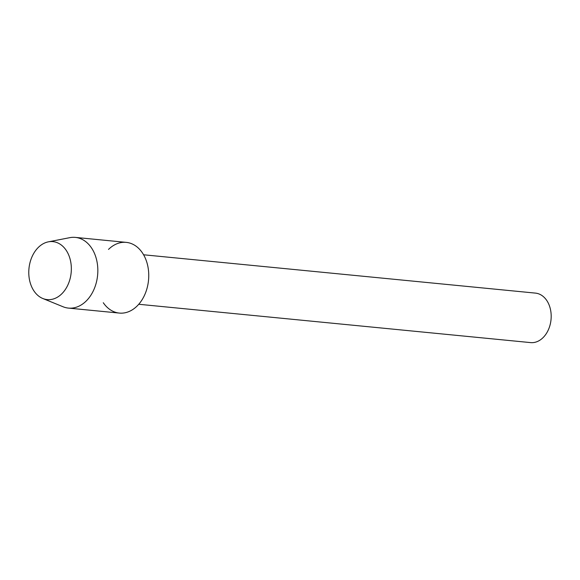 <?xml version="1.0" encoding="UTF-8"?>
<svg xmlns="http://www.w3.org/2000/svg" width="580" height="580" viewBox="0 0 580 580"><rect width="100%" height="100%" fill="white"/><g stroke="black" fill="none" stroke-linecap="round" stroke-linejoin="round"><path stroke-width="0.87" d="M29 276.617A29.13 21.199 -84.4 0 0 53.15 299.048A29.13 21.199 -84.4 0 0 71.122 264.603A29.13 21.199 -84.4 0 0 46.973 242.179A29.13 21.199 -84.4 0 0 29 276.617A29.13 21.199 -84.4 0 0 42.811 298.504A29.13 21.199 -84.4 0 0 71.122 264.603A29.13 21.199 -84.4 0 0 48.358 241.845A29.13 21.199 -84.4 0 0 29 276.617M103.284 302.724A35.518 25.853 -84.4 0 0 133.69 308.908A35.518 25.853 -84.4 0 0 148.48 270.403A35.518 25.853 -84.4 0 0 108.496 249.422M138.75 304.268L530.598 342.606A24.867 18.096 -84.4 0 0 551 312.736A24.867 18.096 -84.4 0 0 535.441 293.11L143.594 254.78M42.811 298.504L63.039 306.755A35.518 25.853 -84.4 0 0 68.425 308.096A35.518 25.853 -84.4 0 0 97.563 265.423A35.518 25.853 -84.4 0 0 75.342 237.394A35.518 25.853 -84.4 0 0 69.803 237.662L48.358 241.845M68.425 308.096L119.335 313.077A35.518 25.853 -84.4 0 0 148.48 270.403A35.518 25.853 -84.4 0 0 126.251 242.375L75.342 237.394"/></g></svg>
